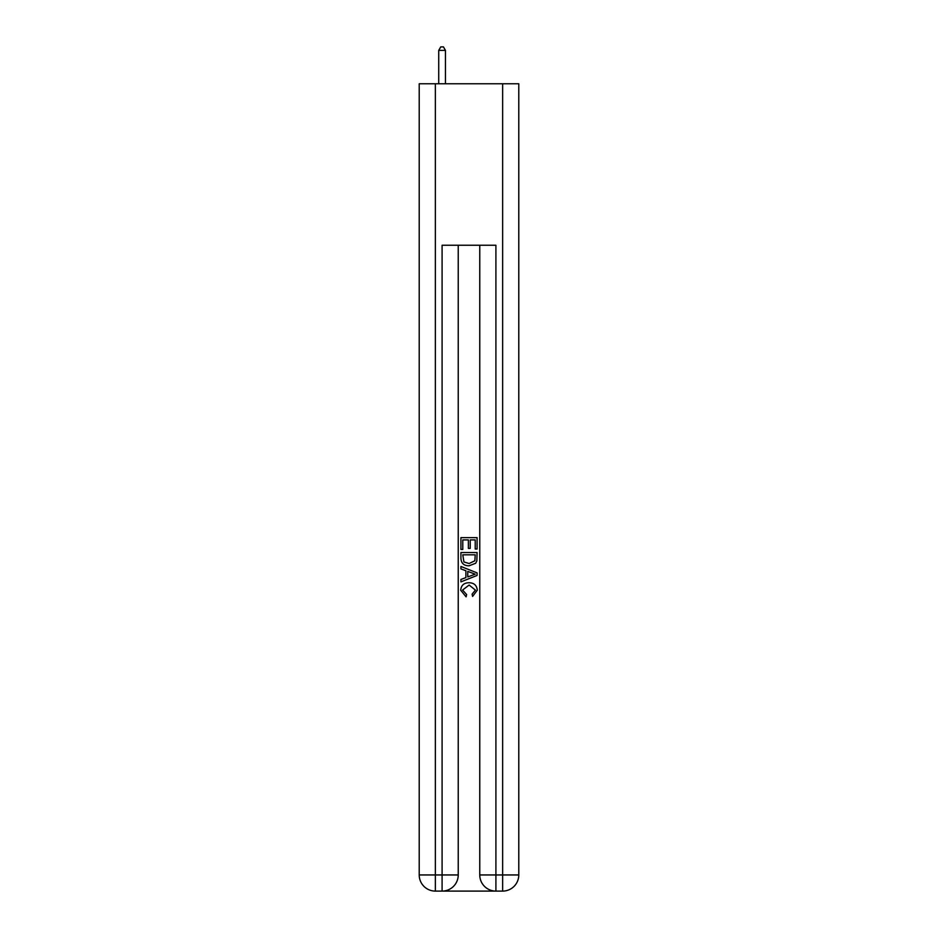 <?xml version="1.0" encoding="UTF-8"?>
<svg xmlns="http://www.w3.org/2000/svg" width="938" height="938" viewBox="0 0 938 938"><rect width="100%" height="100%" fill="white"/><g stroke="black" fill="none" stroke-linecap="round" stroke-linejoin="round"><path stroke-width="1.41" d="M443.299 891.1L494.701 891.1M435.361 83.763L435.361 874.955L419.216 874.955L419.216 83.763L518.784 83.763L518.784 874.955L502.639 874.955L502.639 83.763M495.909 891.1L495.909 874.955L479.764 874.955A16.145 16.145 0 0 0 495.909 891.1L502.639 891.1L502.639 874.955L495.909 874.955L495.909 245.24L442.091 245.24L442.091 874.955L435.361 874.955L435.361 891.1L442.091 891.1A16.145 16.145 0 0 0 458.236 874.955L442.091 874.955L442.091 891.1M458.236 245.24L458.236 874.955M479.764 874.955L479.764 245.24M502.639 891.1A16.145 16.145 0 0 0 518.784 874.955M419.216 874.955A16.145 16.145 0 0 0 435.361 891.1M460.921 549.434L460.921 537.638L477.079 537.638L477.079 549.023L475.214 549.023L475.214 539.913L470.243 539.913L470.243 548.402L468.379 548.402L468.379 539.913L462.786 539.913L462.786 549.434L460.921 549.434M460.921 558.321L460.921 552.541L477.079 552.541L476.844 560.912L475.683 563.257L469.082 565.79C463.923 565.813 461.203 563.316 460.921 558.321M462.786 554.815L463.935 561.956L469.117 563.515L474.874 560.76L475.214 554.815L462.786 554.815M460.921 568.897L460.921 566.47L477.079 572.884L477.079 575.451L460.921 581.865L460.921 579.45L465.893 577.609L465.893 570.726L460.921 568.897M472.224 573.071L467.757 571.418L467.757 576.929L475.214 574.173L472.224 573.071M462.586 590.037L466.632 594.563L466.092 596.838L460.722 590.248C461.156 585.289 463.958 582.791 469.117 582.756C474.077 582.873 476.797 585.347 477.278 590.201L472.588 596.427L472.095 594.141L475.414 590.096L469.129 585.042L462.586 590.037M445.456 83.763L445.456 50.394L438.726 50.394L438.726 83.763M438.726 50.394L440.743 46.9L443.44 46.9L445.456 50.394"/></g></svg>
